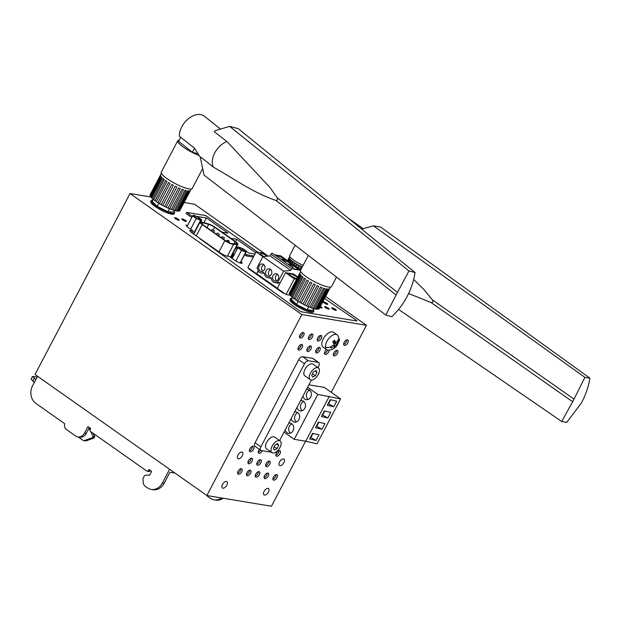 <?xml version="1.0" encoding="UTF-8"?>
<svg xmlns="http://www.w3.org/2000/svg" width="621" height="621" viewBox="0 0 621 621"><rect width="100%" height="100%" fill="white"/><g stroke="black" fill="none" stroke-linecap="round" stroke-linejoin="round"><path stroke-width="0.93" d="M187.713 225.229L185.889 225.159L187.604 227.092L193.31 231.113L189.684 230.538L191.408 232.479L199.465 238.154A6.482 1.351 27.7 0 0 201.064 239.543L299.477 310.756A1.941 0.404 27.7 0 0 301.907 311.897L356.446 320.948A1.941 0.404 27.7 0 0 356.811 320.902A1.941 0.404 27.7 0 0 356.167 320.172L324.535 298.46L356.167 320.172A1.941 0.404 27.7 0 1 356.811 320.902L356.811 320.902A1.941 0.404 27.7 0 1 356.446 320.948L301.907 311.897A1.941 0.404 27.7 0 1 299.477 310.756L201.064 239.543A6.482 1.351 27.7 0 1 199.465 238.154L220.797 253.182A5.185 1.079 27.7 0 0 227.806 256.248L228.939 256.209L234.653 260.23A5.185 1.079 27.7 0 0 239.302 262.706A5.185 1.079 27.7 0 0 242.112 263.118A5.185 1.079 27.7 0 0 241.002 261.643M192.269 233.085L193.31 231.113M150.802 196.981L130.03 193.535L35.024 374.494L206.863 495.535L271.439 506.255L305.594 441.213M325.567 296.496L366.452 325.295L331.265 392.309M366.452 325.295L301.868 314.568L206.863 495.535M264.119 491.374A3.889 2.026 -54.8 0 1 268.513 488.548A3.889 2.026 -54.8 0 1 268.427 492.088A3.889 2.026 -54.8 0 1 264.034 494.906A3.889 2.026 -54.8 0 1 264.119 491.374M262.955 427.916L290.97 374.556M279.986 453.734A3.237 1.692 -54.8 0 1 276.322 456.086A3.237 1.692 -54.8 0 1 276.399 453.136A3.237 1.692 -54.8 0 1 280.055 450.784A3.237 1.692 -54.8 0 1 279.986 453.734M246.956 472.659A3.237 1.692 -54.8 0 1 250.612 470.307A3.237 1.692 -54.8 0 1 250.542 473.249A3.237 1.692 -54.8 0 1 246.886 475.601A3.237 1.692 -54.8 0 1 246.956 472.659M241.716 471.789A3.237 1.692 -54.8 0 1 238.06 474.133A3.237 1.692 -54.8 0 1 238.13 471.192A3.237 1.692 -54.8 0 1 241.786 468.839A3.237 1.692 -54.8 0 1 241.716 471.789M253.508 449.332A3.237 1.692 -54.8 0 1 249.844 451.684A3.237 1.692 -54.8 0 1 249.914 448.735A3.237 1.692 -54.8 0 1 253.578 446.383A3.237 1.692 -54.8 0 1 253.508 449.332M333.85 352.829A3.237 1.692 -54.8 0 1 337.506 350.477A3.237 1.692 -54.8 0 1 337.436 353.427A3.237 1.692 -54.8 0 1 333.772 355.779A3.237 1.692 -54.8 0 1 333.85 352.829M344.158 342.342A3.237 1.692 -54.8 0 1 347.822 339.99A3.237 1.692 -54.8 0 1 347.752 342.932A3.237 1.692 -54.8 0 1 344.088 345.284A3.237 1.692 -54.8 0 1 344.158 342.342M338.647 338.375A3.237 1.692 -54.8 0 1 338.996 338.523A3.237 1.692 -54.8 0 1 338.926 341.472A3.237 1.692 -54.8 0 1 338.367 342.342M329.138 350.112A3.237 1.692 -54.8 0 1 328.61 351.96A3.237 1.692 -54.8 0 1 324.946 354.312A3.237 1.692 -54.8 0 1 325.024 351.37A3.237 1.692 -54.8 0 1 326.499 349.538M319.784 350.492A3.237 1.692 -54.8 0 1 316.12 352.844A3.237 1.692 -54.8 0 1 316.198 349.902A3.237 1.692 -54.8 0 1 319.854 347.55A3.237 1.692 -54.8 0 1 319.784 350.492M321.267 338.538A3.237 1.692 -54.8 0 1 317.61 340.89A3.237 1.692 -54.8 0 1 317.68 337.94A3.237 1.692 -54.8 0 1 321.344 335.588A3.237 1.692 -54.8 0 1 321.267 338.538M310.958 349.033A3.237 1.692 -54.8 0 1 307.294 351.385A3.237 1.692 -54.8 0 1 307.372 348.435A3.237 1.692 -54.8 0 1 311.028 346.083A3.237 1.692 -54.8 0 1 310.958 349.033M312.441 337.071A3.237 1.692 -54.8 0 1 308.784 339.423A3.237 1.692 -54.8 0 1 308.854 336.473A3.237 1.692 -54.8 0 1 312.518 334.129A3.237 1.692 -54.8 0 1 312.441 337.071M303.615 335.604A3.237 1.692 -54.8 0 1 299.959 337.956A3.237 1.692 -54.8 0 1 300.028 335.014A3.237 1.692 -54.8 0 1 303.692 332.662A3.237 1.692 -54.8 0 1 303.615 335.604M302.132 347.566A3.237 1.692 -54.8 0 1 298.468 349.918A3.237 1.692 -54.8 0 1 298.538 346.968A3.237 1.692 -54.8 0 1 302.202 344.616A3.237 1.692 -54.8 0 1 302.132 347.566M237.944 455.046A3.889 2.026 -54.8 0 1 242.337 452.228A3.889 2.026 -54.8 0 1 242.252 455.767A3.889 2.026 -54.8 0 1 237.859 458.585A3.889 2.026 -54.8 0 1 237.944 455.046M222.504 484.458A3.889 2.026 -54.8 0 1 226.898 481.64A3.889 2.026 -54.8 0 1 226.805 485.18A3.889 2.026 -54.8 0 1 222.419 487.997A3.889 2.026 -54.8 0 1 222.504 484.458M283.867 462.676A3.889 2.026 -54.8 0 1 279.481 465.494A3.889 2.026 -54.8 0 1 279.566 461.962A3.889 2.026 -54.8 0 1 283.96 459.136A3.889 2.026 -54.8 0 1 283.867 462.676M307.612 387.24L317.812 394.428L340.611 398.892L324.24 387.364L308.885 384.81M273.434 477.052A3.237 1.692 -54.8 0 1 277.098 474.7A3.237 1.692 -54.8 0 1 277.02 477.65A3.237 1.692 -54.8 0 1 273.364 480.002A3.237 1.692 -54.8 0 1 273.434 477.052M268.194 476.183A3.237 1.692 -54.8 0 1 264.538 478.535A3.237 1.692 -54.8 0 1 264.608 475.585A3.237 1.692 -54.8 0 1 268.272 473.233A3.237 1.692 -54.8 0 1 268.194 476.183M266.091 463.631A3.237 1.692 -54.8 0 1 269.747 461.279A3.237 1.692 -54.8 0 1 269.677 464.221A3.237 1.692 -54.8 0 1 266.021 466.573A3.237 1.692 -54.8 0 1 266.091 463.631M248.439 460.697A3.237 1.692 -54.8 0 1 252.095 458.345A3.237 1.692 -54.8 0 1 252.025 461.294A3.237 1.692 -54.8 0 1 248.361 463.646A3.237 1.692 -54.8 0 1 248.439 460.697M262.357 450.745A3.237 1.692 -54.8 0 1 262.334 450.799A3.237 1.692 -54.8 0 1 258.67 453.151A3.237 1.692 -54.8 0 1 258.747 450.202A3.237 1.692 -54.8 0 1 259.306 449.332M257.265 462.164A3.237 1.692 -54.8 0 1 260.921 459.812A3.237 1.692 -54.8 0 1 260.851 462.761A3.237 1.692 -54.8 0 1 257.187 465.113A3.237 1.692 -54.8 0 1 257.265 462.164M255.782 474.118A3.237 1.692 -54.8 0 1 259.446 471.774A3.237 1.692 -54.8 0 1 259.368 474.716A3.237 1.692 -54.8 0 1 255.712 477.068A3.237 1.692 -54.8 0 1 255.782 474.118M184.119 202.516L194.614 204.255L268.202 256.093M130.03 193.535L301.868 314.568M308.334 338.523A3.237 1.692 125.2 0 0 310.997 336.054A3.237 1.692 125.2 0 0 311.517 334.005M265.571 465.672A3.237 1.692 125.2 0 0 268.233 463.204A3.237 1.692 125.2 0 0 268.746 461.162M333.33 354.878A3.237 1.692 125.2 0 0 335.984 352.41A3.237 1.692 125.2 0 0 336.504 350.36M264.088 477.634A3.237 1.692 125.2 0 0 266.751 475.166A3.237 1.692 125.2 0 0 267.271 473.117M317.16 339.99A3.237 1.692 125.2 0 0 319.823 337.521A3.237 1.692 125.2 0 0 320.343 335.472M272.914 479.102A3.237 1.692 125.2 0 0 275.577 476.633A3.237 1.692 125.2 0 0 276.097 474.584M343.638 344.383A3.237 1.692 125.2 0 0 346.301 341.915A3.237 1.692 125.2 0 0 346.821 339.873M255.262 476.167A3.237 1.692 125.2 0 0 257.925 473.699A3.237 1.692 125.2 0 0 258.445 471.649M298.026 349.018A3.237 1.692 125.2 0 0 300.68 346.549A3.237 1.692 125.2 0 0 301.201 344.5M256.745 464.205A3.237 1.692 125.2 0 0 259.407 461.737A3.237 1.692 125.2 0 0 259.92 459.695M258.227 452.251A3.237 1.692 125.2 0 0 260.61 450.248M306.852 350.477A3.237 1.692 125.2 0 0 309.506 348.008A3.237 1.692 125.2 0 0 310.026 345.967M247.919 462.738A3.237 1.692 125.2 0 0 250.581 460.27A3.237 1.692 125.2 0 0 251.094 458.228M324.504 353.411A3.237 1.692 125.2 0 0 327.158 350.943A3.237 1.692 125.2 0 0 327.531 350.058M246.436 474.7A3.237 1.692 125.2 0 0 249.099 472.232A3.237 1.692 125.2 0 0 249.619 470.19M299.508 337.056A3.237 1.692 125.2 0 0 302.171 334.587A3.237 1.692 125.2 0 0 302.691 332.546M237.61 473.233A3.237 1.692 125.2 0 0 240.273 470.765A3.237 1.692 125.2 0 0 240.793 468.723M315.678 351.944A3.237 1.692 125.2 0 0 318.332 349.476A3.237 1.692 125.2 0 0 318.852 347.434M249.401 450.784A3.237 1.692 125.2 0 0 252.056 448.315A3.237 1.692 125.2 0 0 252.576 446.266M275.879 455.177A3.237 1.692 125.2 0 0 278.534 452.709A3.237 1.692 125.2 0 0 279.054 450.667M192.355 216.38L186.704 212.398L186.114 213.515L191.773 217.497M269.537 282.772L268.738 282.935M269.374 283.378L268.877 282.664M264.957 280.273L263.49 279.101M265.757 280.11L265.097 280.001M265.734 280.816L266.005 280.288M258.072 275.413L256.597 274.249M258.864 275.258L258.212 275.15M258.841 275.957L259.112 275.437M262.644 277.921L261.852 278.076M262.481 278.526L261.992 277.812M276.267 288.237L275.631 287.787M271.851 285.124L270.383 283.96M272.642 284.961L271.99 284.853M272.619 285.668L272.898 285.14M276.423 287.632L275.771 287.523M231.322 256.706L232.114 257.265L233.76 254.121A5.185 1.079 27.7 0 1 234.288 254.501L233.085 253.337M231.951 258.328L233.465 256.062M242.019 263.219L240.886 261.868A5.185 1.079 27.7 0 1 242.027 263.219M175.114 217.715A2.593 0.536 27.7 0 0 174.633 217.785A2.593 0.536 27.7 0 0 176.046 219.12A2.593 0.536 27.7 0 0 178.732 220.269A2.593 0.536 27.7 0 0 179.221 220.199A2.593 0.536 27.7 0 0 177.8 218.871A2.593 0.536 27.7 0 0 175.114 217.715M182.295 218.91A2.593 0.536 27.7 0 0 181.806 218.98A2.593 0.536 27.7 0 0 183.226 220.308A2.593 0.536 27.7 0 0 185.912 221.456A2.593 0.536 27.7 0 0 186.393 221.386A2.593 0.536 27.7 0 0 184.98 220.059A2.593 0.536 27.7 0 0 182.295 218.91M271.393 452.228L261.255 450.567C260.052 450.147 259.927 448.905 260.874 446.841L304.484 363.766C305.687 361.74 306.991 360.739 308.404 360.754L318.309 362.4A3.889 2.026 -54.8 0 1 318.783 362.586A3.889 2.026 -54.8 0 1 318.697 366.126L317.921 367.601M304.484 363.766L298.701 359.691A3.889 2.026 125.2 0 1 302.621 356.679L312.518 358.325A3.889 2.026 -54.8 0 1 312.992 358.511L318.783 362.586M261.255 450.567L254.998 446.297A3.889 2.026 -54.8 0 1 255.084 442.757L263.335 427.046M311.4 380.021L279.605 440.568M280.156 440.957L274.73 437.137A7.126 3.718 125.2 0 0 266.681 442.307A7.126 3.718 125.2 0 0 266.525 448.797L271.951 452.616A7.126 3.718 125.2 0 0 280.001 447.446A7.126 3.718 125.2 0 0 280.156 440.957A7.126 3.718 125.2 0 0 272.107 446.134A7.126 3.718 125.2 0 0 271.951 452.616M318.472 367.989L313.046 364.17A7.126 3.718 125.2 0 0 304.989 369.34A7.126 3.718 125.2 0 0 304.833 375.821L310.259 379.648A7.126 3.718 125.2 0 0 318.309 374.471A7.126 3.718 125.2 0 0 318.472 367.989A7.126 3.718 125.2 0 0 310.415 373.167A7.126 3.718 125.2 0 0 310.259 379.648M298.701 359.691L290.449 375.402M273.411 448.114L275.111 444.869L277.758 443.549L278.697 445.467L276.997 448.704L274.35 450.031L273.411 448.114M317.013 372.499L315.305 375.736L312.666 377.056L311.719 375.138L313.419 371.901L316.066 370.574L317.013 372.499L315.026 371.102M276.718 444.069L278.697 445.467M274.148 446.701L276.997 448.704M312.464 373.733L315.305 375.736M230.865 257.568L237.89 244.185A6.482 1.351 27.7 0 1 237.269 244.418L233.597 244.426A6.482 1.351 27.7 0 1 224.895 240.591L202.167 224.577L196.236 235.879M193.736 234.117L200.016 222.163A6.482 1.351 27.7 0 1 201.98 222.155L207.957 223.77A6.482 1.351 27.7 0 1 215.324 227.387L235.739 241.771A6.482 1.351 27.7 0 1 237.89 244.185M212.335 229.568L214.385 230.81L212.335 229.568M217.342 233.1L219.399 234.334L217.342 233.1M222.357 236.624L224.406 237.866L222.357 236.624M228.101 241.01L229.413 241.398L228.435 240.575L227.123 240.187L228.101 241.01M239.349 248.408A3.369 0.699 27.7 0 0 244.495 251.163A3.369 0.699 27.7 0 0 245.124 251.078A3.369 0.699 27.7 0 0 242.578 248.951A3.369 0.699 27.7 0 0 239.155 247.942A3.369 0.699 27.7 0 0 239.349 248.408M199.271 219.314A3.369 0.699 27.7 0 0 199.908 219.221A3.369 0.699 27.7 0 0 198.06 217.497A3.369 0.699 27.7 0 0 194.567 215.999A3.369 0.699 27.7 0 0 193.938 216.092A3.369 0.699 27.7 0 0 195.778 217.816A3.369 0.699 27.7 0 0 199.271 219.314M236.244 243.766A5.185 1.079 27.7 0 0 236.741 243.587A5.185 1.079 27.7 0 0 235.025 241.654L214.602 227.27A5.185 1.079 27.7 0 0 208.718 224.375L202.733 222.76A5.185 1.079 27.7 0 0 201.165 222.768A5.185 1.079 27.7 0 0 202.881 224.701L225.617 240.707A5.185 1.079 27.7 0 0 232.58 243.781L236.244 243.766M241.46 250.379L245.8 252.079L246.483 251.21L242.827 248.641L238.487 246.933L237.804 247.802L241.46 250.379L235.871 261.022M201.258 219.36L197.602 216.783L193.263 215.083L192.58 215.953L196.236 218.53L200.575 220.23L201.258 219.36L193.449 233.915M200.016 222.163A6.482 1.351 27.7 0 0 202.167 224.577M245.8 252.079L240.071 262.986M246.483 251.21L240.265 263.048M237.804 247.802L232.192 258.499M186.975 226.626L192.58 215.953M190.624 229.219L196.236 218.53M193.41 233.884L200.575 220.23M253.935 255.992L246.948 254.827L246.358 255.953L253.345 257.11M230.857 238.332L236.764 239.31L235.545 241.631M236.764 239.31L255.689 252.646M246.397 251.373L248.672 252.972L254.967 254.02M236.632 246.584L238.107 247.422M186.704 212.398L205.722 215.557L257.715 252.173M203.867 222.667L206.366 217.901L196.904 216.512M201.173 219.524L201.809 219.966L201.01 221.487M206.366 217.901L228.078 233.193L222.171 232.207M200.373 221.045L201.949 222.147M200.676 220.478L201.181 220.835L200.886 221.402M201.181 220.835L200.544 220.734M201.809 219.966L201.01 219.834M246.948 254.827L245.217 253.616M237.579 248.229L236.259 247.298M223.156 498.236A12.963 10.728 99.4 0 1 215.821 500.122L214.098 499.843A12.963 10.728 99.4 0 1 210.333 498.275L207.981 496.621A5.185 4.293 -80.6 0 1 206.925 495.542M221.433 497.957A12.963 10.728 99.4 0 1 214.098 499.843M32.602 385.711A12.963 10.728 -80.6 0 0 35.754 403.308L64.693 423.693A5.185 4.293 -80.6 0 0 66.431 429.53L75.591 435.981A7.778 6.435 -80.6 0 0 77.85 436.912A7.778 6.435 -80.6 0 0 84.549 433.062L87.972 426.557L90.682 428.467L90.092 429.585A1.296 1.071 -80.6 0 0 90.41 431.347L146.843 471.098A1.296 1.071 -80.6 0 0 148.341 470.609L148.924 469.492L151.64 471.401L149.638 475.22L145.997 475.158A2.593 2.142 -80.6 0 0 144.025 476.47L142.954 478.504L143.164 482.346A5.185 4.293 -80.6 0 0 145.12 486.181L147.472 487.842A12.963 10.728 -80.6 0 0 151.237 489.402A12.963 10.728 -80.6 0 0 162.407 482.983L169.595 469.29L37.555 376.279L32.602 385.711M175.037 473.117L169.906 472.27L164.13 483.27L162.407 482.983M151.237 489.402L152.96 489.69A12.963 10.728 -80.6 0 0 164.13 483.27M147.224 471.254L148.947 471.541A1.296 1.071 -80.6 0 0 150.057 470.897L150.298 470.454M77.85 436.912L79.573 437.2A7.778 6.435 -80.6 0 0 86.272 433.349L89.339 427.52M37.19 376.97L32.463 376.489L31.05 379.183L34.411 382.272M32.463 376.489L35.824 379.578M90.425 428.964L89.075 428.016M93.173 433.295L94.78 436.641L94.074 437.991L86.311 440.786L84.588 440.506L92.35 437.704L93.057 436.353L90.782 431.611M78.215 436.974L82.903 440.281A2.593 2.142 -80.6 0 0 83.664 440.592L85.388 440.879A2.593 2.142 -80.6 0 0 86.311 440.786M83.664 440.592A2.593 2.142 -80.6 0 0 84.588 440.506M89.967 429.911L88.718 428.692M92.35 437.704L94.074 437.991M93.057 436.353L94.78 436.641M89.719 429.398L90.154 429.468M287.748 260.812L289.246 257.963A11.729 2.437 -152.3 0 1 289.207 257.568L287.57 260.688M288.447 261.309L289.751 258.833A11.729 2.437 -152.3 0 1 289.386 258.282L287.973 260.975M289.627 262.14L290.791 259.92A11.729 2.437 -152.3 0 1 290.108 259.252L288.874 261.604M291.21 263.257L292.305 261.169A11.729 2.437 -152.3 0 1 291.35 260.416L290.224 262.559M293.12 264.6L294.214 262.512A11.729 2.437 -152.3 0 1 293.034 261.705L291.948 263.778M295.247 266.099L296.419 263.871A11.729 2.437 -152.3 0 1 295.076 263.063L293.966 265.19M297.49 267.674L298.802 265.175A11.729 2.437 -152.3 0 1 297.366 264.414L296.147 266.735M299.71 269.242L301.224 266.355A11.729 2.437 -152.3 0 1 299.78 265.672L298.398 268.319M302.334 266.851A11.729 2.437 -152.3 0 1 302.186 266.782L300.58 269.856M295.138 245.248L289.681 255.642A12.179 2.531 27.7 0 0 303.11 265.377M308.715 306.805L307.131 309.825L312.79 310.267L313.76 308.427M298.088 301.356L296.473 304.43L307.131 309.825M292.53 297.467L291.474 299.485L296.473 304.43M313.256 309.382A13.22 2.748 -152.3 0 1 313.838 311.02A13.22 2.748 -152.3 0 1 312.115 311.463A13.22 2.748 -152.3 0 1 298.274 305.874A13.22 2.748 -152.3 0 1 290.426 298.724A13.22 2.748 -152.3 0 1 292.111 298.274M290.426 298.724L289.96 299.625A13.22 2.748 27.7 0 0 297.801 306.766A13.22 2.748 27.7 0 0 311.641 312.363A13.22 2.748 27.7 0 0 313.372 311.921L313.838 311.02M361.624 229.064L373.407 225.842L380.603 227.038L589.95 378.212C588.654 385.928 586.216 393.372 582.645 400.545L581.272 403.161L566.779 422.342L561.718 421.504L572.663 401.733L431.075 302.528L408.595 293.523M373.407 225.842L584.889 377.366L574.037 399.109L432.449 299.912L423.763 289.402L413.64 279.434M584.889 377.366L589.95 378.212M574.037 399.109L572.663 401.733M398.566 309.413L561.718 421.504M432.449 299.912C433.357 301.736 432.899 302.606 431.075 302.528M330.512 287.081L319.178 308.668A16.852 3.501 -152.3 0 1 319.101 308.784L318.946 308.707M319.101 308.784L329.704 288.579A16.852 3.501 -152.3 0 1 329.378 288.827L318.775 309.041A16.852 3.501 -152.3 0 1 318.185 309.211L317.665 308.94M318.185 309.211L328.788 289.006A16.852 3.501 -152.3 0 1 328.105 289.052L317.502 309.258A16.852 3.501 -152.3 0 1 316.516 309.188L315.662 308.746M316.516 309.188L327.127 288.982A16.852 3.501 -152.3 0 1 326.623 288.905A16.852 3.501 -152.3 0 1 326.126 288.812L315.515 309.025A16.852 3.501 -152.3 0 1 314.187 308.715L313.038 308.117M314.187 308.715L324.799 288.501A16.852 3.501 -152.3 0 1 323.533 288.136L312.922 308.342A16.852 3.501 -152.3 0 1 311.323 307.814L309.949 307.1M311.323 307.814L321.934 287.601A16.852 3.501 -152.3 0 1 320.467 287.057L309.863 307.263A16.852 3.501 -152.3 0 1 308.086 306.533L306.549 305.742M308.086 306.533L318.689 286.328A16.852 3.501 -152.3 0 1 317.106 285.629L306.502 305.835A16.852 3.501 -152.3 0 1 304.632 304.95L303.025 304.119A16.852 3.501 -152.3 0 1 301.162 303.141L311.773 282.935A16.852 3.501 -152.3 0 1 310.213 282.05L299.601 302.264L301.185 303.102M299.601 302.264A16.852 3.501 -152.3 0 1 297.855 301.216L308.466 281.01A16.852 3.501 -152.3 0 1 307.046 280.102L296.434 300.308L297.917 301.1M296.434 300.308A16.852 3.501 -152.3 0 1 294.897 299.26L305.509 279.054A16.852 3.501 -152.3 0 1 304.298 278.177L293.694 298.383L294.998 299.074M293.694 298.383A16.852 3.501 -152.3 0 1 292.444 297.397L303.056 277.191A16.852 3.501 -152.3 0 1 302.124 276.384L291.521 296.59L292.576 297.149M291.521 296.59A16.852 3.501 -152.3 0 1 290.628 295.712L301.239 275.507A16.852 3.501 -152.3 0 1 300.642 274.816L290.03 295.022L290.783 295.425M290.03 295.022A16.852 3.501 -152.3 0 1 289.549 294.307L300.153 274.102A16.852 3.501 -152.3 0 1 299.92 273.566L289.308 293.772L289.712 293.989M289.308 293.772A16.852 3.501 -152.3 0 1 289.254 293.252L299.865 273.046A16.852 3.501 -152.3 0 1 299.943 272.79L300.665 271.416M299.904 272.898L289.433 292.918M304.632 304.95L315.243 284.744A16.852 3.501 -152.3 0 1 313.628 283.929L303.017 304.135M336.481 277.098L331.536 286.514A17.497 3.641 -152.3 0 1 328.253 286.98A17.497 3.641 -152.3 0 1 310.12 279.217A17.497 3.641 -152.3 0 1 300.548 270.244L308.334 255.417M169.479 208.625L167.849 211.722L173.515 212.165L174.532 210.232M158.898 203.075L157.191 206.327L167.849 211.722M153.348 199.186L152.199 201.383L157.191 206.327M173.981 211.28A13.22 2.748 -152.3 0 1 174.563 212.918A13.22 2.748 -152.3 0 1 172.832 213.36A13.22 2.748 -152.3 0 1 158.992 207.771A13.22 2.748 -152.3 0 1 151.151 200.622A13.22 2.748 -152.3 0 1 152.828 200.172M151.151 200.622L150.678 201.522A13.22 2.748 27.7 0 0 158.526 208.664A13.22 2.748 27.7 0 0 172.366 214.261A13.22 2.748 27.7 0 0 174.09 213.818L174.563 212.918M200.692 157.889L194.52 148.217L179.329 136.193A17.497 11.496 -51.6 0 1 187.03 119.946A17.497 11.496 -51.6 0 1 204.309 116.197L220.509 129.021M229.638 126.374L238.293 128.656L415.053 272.557C413.811 280.413 411.405 287.927 407.834 295.099L406.46 297.715C402.571 304.74 397.719 311.067 391.882 316.687L385.788 315.08L204.061 175.091L200.529 158.386L200.925 157.198L213.453 167.204A17.497 11.496 -51.6 0 1 219.966 146.036A17.497 11.496 -51.6 0 1 226.937 141.526L214.284 131.737L215.06 130.713L229.638 126.374L408.96 270.95L397.471 292.367L277.191 197.734L270.088 187.573L226.937 141.526M408.96 270.95L415.053 272.557M397.471 292.367L396.089 294.983L275.817 200.35C253.578 193.046 233.962 178.6 213.453 167.204M385.788 315.08L396.089 294.983M277.191 197.734C277.89 199.512 277.432 200.389 275.817 200.35M194.513 148.209L192.386 152.254L178.6 141.332L180.719 137.288M197.237 153.534L192.386 152.254M179.244 140.098A17.497 3.641 27.7 0 0 177.777 140.711A17.497 3.641 27.7 0 0 198.402 155.25M179.865 210.48L190.476 190.406M190.531 190.298A16.852 3.501 -152.3 0 1 190.507 190.352A16.852 3.501 -152.3 0 1 190.298 190.6L179.686 210.806A16.852 3.501 -152.3 0 1 179.205 211.047L178.778 210.822M179.205 211.047L189.816 190.833A16.852 3.501 -152.3 0 1 189.219 190.934L178.607 211.14A16.852 3.501 -152.3 0 1 177.722 211.132L176.946 210.729M177.722 211.132L188.326 190.926A16.852 3.501 -152.3 0 1 187.402 190.81L176.791 211.024A16.852 3.501 -152.3 0 1 175.549 210.767L174.47 210.209M175.549 210.767L186.153 190.562A16.852 3.501 -152.3 0 1 185.547 190.406A16.852 3.501 -152.3 0 1 184.949 190.243L174.338 210.449A16.852 3.501 -152.3 0 1 172.801 209.968L171.481 209.285M172.801 209.968L183.412 189.762A16.852 3.501 -152.3 0 1 181.992 189.258L171.38 209.463A16.852 3.501 -152.3 0 1 169.642 208.78L168.136 208.004M169.642 208.78L180.253 188.574A16.852 3.501 -152.3 0 1 178.685 187.915L168.081 208.12A16.852 3.501 -152.3 0 1 166.226 207.267L164.627 206.444M166.226 207.267L176.838 187.061A16.852 3.501 -152.3 0 1 175.215 186.269L164.612 206.482A16.852 3.501 -152.3 0 1 162.741 205.512L173.352 185.299A16.852 3.501 -152.3 0 1 171.769 184.429L161.157 204.635L162.756 205.489M161.157 204.635A16.852 3.501 -152.3 0 1 159.38 203.603L169.991 183.397A16.852 3.501 -152.3 0 1 168.524 182.489L157.913 202.694L159.434 203.502M157.913 202.694A16.852 3.501 -152.3 0 1 156.321 201.646L166.925 181.441A16.852 3.501 -152.3 0 1 165.66 180.548L155.048 200.754L156.407 201.476M155.048 200.754A16.852 3.501 -152.3 0 1 153.729 199.745L164.332 179.539A16.852 3.501 -152.3 0 1 163.331 178.708L152.719 198.914L153.845 199.512M152.719 198.914A16.852 3.501 -152.3 0 1 151.741 198.014L162.345 177.8A16.852 3.501 -152.3 0 1 161.662 177.078L151.058 197.284L151.889 197.726M151.058 197.284A16.852 3.501 -152.3 0 1 150.468 196.531L161.072 176.317A16.852 3.501 -152.3 0 1 160.746 175.743L150.135 195.949L150.631 196.213M150.135 195.949A16.852 3.501 -152.3 0 1 149.971 195.382L160.583 175.176A16.852 3.501 -152.3 0 1 160.629 174.773L150.15 195.048M202.601 168.718L192.262 188.411A17.497 3.641 -152.3 0 1 187.107 188.466A17.497 3.641 -152.3 0 1 169.611 180.354A17.497 3.641 -152.3 0 1 161.274 172.141L177.777 140.711M332.033 307.799A2.593 0.536 27.7 0 0 331.699 307.884A2.593 0.536 27.7 0 0 333.236 309.289A2.593 0.536 27.7 0 0 335.953 310.384A2.593 0.536 27.7 0 0 336.287 310.298A2.593 0.536 27.7 0 0 334.75 308.893A2.593 0.536 27.7 0 0 332.033 307.799M324.915 306.611A2.593 0.536 27.7 0 0 324.573 306.704A2.593 0.536 27.7 0 0 326.11 308.101A2.593 0.536 27.7 0 0 328.827 309.196A2.593 0.536 27.7 0 0 329.161 309.111A2.593 0.536 27.7 0 0 327.624 307.713A2.593 0.536 27.7 0 0 324.915 306.611M321.662 308.008A2.593 0.536 27.7 0 0 322.004 307.923A2.593 0.536 27.7 0 0 320.343 306.448A2.593 0.536 27.7 0 1 322.004 307.923L322.004 307.923A2.593 0.536 27.7 0 1 321.515 307.993A2.593 0.536 27.7 0 1 319.846 307.387A2.593 0.536 27.7 0 0 321.662 308.008M323.51 301.79A2.593 0.536 27.7 0 0 323.168 301.876A2.593 0.536 27.7 0 0 324.705 303.281A2.593 0.536 27.7 0 0 327.422 304.375A2.593 0.536 27.7 0 0 327.764 304.29A2.593 0.536 27.7 0 0 326.227 302.885A2.593 0.536 27.7 0 0 323.51 301.79M182.147 218.895A2.593 0.536 27.7 0 0 181.806 218.98A2.593 0.536 27.7 0 0 183.342 220.377A2.593 0.536 27.7 0 0 186.059 221.48A2.593 0.536 27.7 0 0 186.393 221.386A2.593 0.536 27.7 0 0 184.856 219.989A2.593 0.536 27.7 0 0 182.147 218.895M174.967 217.699A2.593 0.536 27.7 0 0 174.633 217.785A2.593 0.536 27.7 0 0 176.17 219.19A2.593 0.536 27.7 0 0 178.879 220.284A2.593 0.536 27.7 0 0 179.221 220.199A2.593 0.536 27.7 0 0 177.684 218.794A2.593 0.536 27.7 0 0 174.967 217.699M250.185 269.281L249.099 269.095M332.188 307.814A2.593 0.536 27.7 0 0 331.699 307.884A2.593 0.536 27.7 0 0 333.12 309.211A2.593 0.536 27.7 0 0 335.806 310.368A2.593 0.536 27.7 0 0 336.287 310.298A2.593 0.536 27.7 0 0 334.874 308.963A2.593 0.536 27.7 0 0 332.188 307.814M323.657 301.806A2.593 0.536 27.7 0 0 323.168 301.876A2.593 0.536 27.7 0 0 324.589 303.211A2.593 0.536 27.7 0 0 327.275 304.36A2.593 0.536 27.7 0 0 327.764 304.29A2.593 0.536 27.7 0 0 326.343 302.963A2.593 0.536 27.7 0 0 323.657 301.806M325.062 306.634A2.593 0.536 27.7 0 0 324.573 306.704A2.593 0.536 27.7 0 0 325.994 308.032A2.593 0.536 27.7 0 0 328.68 309.18A2.593 0.536 27.7 0 0 329.161 309.111A2.593 0.536 27.7 0 0 327.748 307.783A2.593 0.536 27.7 0 0 325.062 306.634M284.146 293.205L283.067 293.027L248.648 268.777L249.727 268.955M235.67 248.423L236.989 249.347M244.635 254.734L246.358 255.953M234.404 254.284A5.185 1.079 27.7 0 0 233.884 253.896M309.654 390.229A5.185 4.293 -80.6 0 0 306.44 394.451A5.185 4.293 -80.6 0 0 308.109 399.489M303.754 401.453A5.185 4.293 -80.6 0 0 300.548 405.676A5.185 4.293 -80.6 0 0 302.217 410.714M297.863 412.678A5.185 4.293 -80.6 0 0 294.657 416.908A5.185 4.293 -80.6 0 0 296.326 421.946M291.971 423.902A5.185 4.293 -80.6 0 0 288.765 428.133A5.185 4.293 -80.6 0 0 290.434 433.171M310.508 437.285L310.849 437.526L312.984 433.458M316.399 426.06L316.741 426.301L318.876 422.233M322.291 414.836L322.633 415.076L324.767 411.009M328.183 403.611L328.532 403.852L330.667 399.784M302.916 396.182A5.185 4.293 -80.6 0 0 304.732 399.047A5.185 4.293 -80.6 0 0 306.238 399.676A5.185 4.293 -80.6 0 0 311.082 396.214A5.185 4.293 -80.6 0 0 309.444 390.073A5.185 4.293 -80.6 0 0 307.938 389.445A5.185 4.293 -80.6 0 0 306.409 389.522M297.017 407.407A5.185 4.293 -80.6 0 0 298.841 410.279A5.185 4.293 -80.6 0 0 300.347 410.9A5.185 4.293 -80.6 0 0 305.19 407.438A5.185 4.293 -80.6 0 0 303.553 401.298A5.185 4.293 -80.6 0 0 302.047 400.669A5.185 4.293 -80.6 0 0 300.517 400.747M291.125 418.632A5.185 4.293 -80.6 0 0 292.941 421.504A5.185 4.293 -80.6 0 0 294.455 422.125A5.185 4.293 -80.6 0 0 299.299 418.67A5.185 4.293 -80.6 0 0 297.661 412.523A5.185 4.293 -80.6 0 0 296.147 411.894A5.185 4.293 -80.6 0 0 294.626 411.971M285.233 429.864A5.185 4.293 -80.6 0 0 287.049 432.728A5.185 4.293 -80.6 0 0 288.555 433.357A5.185 4.293 -80.6 0 0 293.407 429.895A5.185 4.293 -80.6 0 0 291.761 423.747A5.185 4.293 -80.6 0 0 290.255 423.126A5.185 4.293 -80.6 0 0 288.726 423.196M316.073 440.436L309.615 438.977L312.565 433.365L319.023 434.824L316.073 440.436L310.849 437.526M321.965 429.212L315.507 427.753L318.457 422.14L324.915 423.6L321.965 429.212L316.741 426.301M327.857 417.987L321.406 416.528L324.348 410.916L330.807 412.375L327.857 417.987L322.633 415.076M333.756 406.763L327.298 405.303L330.248 399.691L336.698 401.15L333.756 406.763L328.532 403.852M317.812 394.428L294.238 439.326L284.038 432.146M329.293 396.33L305.718 441.236L294.238 439.326M340.611 398.892L317.028 443.798L305.718 441.236M258.328 271.035L256.605 273.799L247.826 267.62L256.077 251.901L264.119 253.236L268.171 256.093M277.626 282.578L283.618 271.16L262.939 256.597L256.947 268.016L257.529 268.419A5.185 4.293 -80.6 0 0 260.983 272.883A5.185 4.293 -80.6 0 0 263.312 272.495L264.414 273.279A5.185 4.293 -80.6 0 0 267.876 277.734A5.185 4.293 -80.6 0 0 268.093 277.766A5.185 4.293 -80.6 0 0 270.205 277.354L271.307 278.13A5.185 4.293 -80.6 0 0 274.769 282.586A5.185 4.293 -80.6 0 0 277.051 282.229A5.185 4.293 -80.6 0 0 277.098 282.206L280.094 282.99L277.276 288.361L286.048 294.54L290.574 295.293M256.853 273.845L277.331 288.26M282.206 260.137L286.289 260.82L291.901 264.763L287.81 264.088M293.252 268.699L298.786 269.623L293.182 265.672L292.266 267.232M293.182 265.672L289.099 264.988M280.917 259.236L285.008 259.912L279.396 255.961L275.313 255.285M279.396 255.961L278.487 257.521M286.289 260.82L285.381 262.373M277.579 274.342A3.757 3.113 -80.6 0 0 275.693 279.838A3.757 3.113 -80.6 0 0 276.492 280.925M263.801 264.631A3.757 3.113 -80.6 0 0 261.907 270.127A3.757 3.113 -80.6 0 0 262.706 271.214M270.694 269.483A3.757 3.113 -80.6 0 0 268.8 274.987A3.757 3.113 -80.6 0 0 269.599 276.066M274.668 254.835L280.669 255.829L300.711 269.941M300.541 270.259L293.12 269.025A1.296 0.675 -54.8 0 0 293.143 267.845L272.472 253.283A1.296 0.675 -54.8 0 0 271.004 254.222L270.119 255.906L290.799 270.469L291.684 268.784A1.296 0.675 -54.8 0 1 293.143 267.845M260.983 272.883L263.708 273.333A5.185 4.293 -80.6 0 0 264.422 273.38M274.769 282.586L277.494 283.044A5.185 4.293 -80.6 0 0 279.349 282.865M267.876 277.734L270.601 278.185A5.185 4.293 -80.6 0 0 270.826 278.216A5.185 4.293 -80.6 0 0 271.315 278.231M278.379 275.421A3.757 3.113 -80.6 0 0 276.236 273.69A3.757 3.113 -80.6 0 0 273.108 275.359A3.757 3.113 -80.6 0 0 272.867 279.365A3.757 3.113 -80.6 0 0 275.01 281.103A3.757 3.113 -80.6 0 0 278.138 279.434A3.757 3.113 -80.6 0 0 278.379 275.421M259.081 269.661A3.757 3.113 -80.6 0 0 261.224 271.4A3.757 3.113 -80.6 0 0 264.352 269.731A3.757 3.113 -80.6 0 0 264.6 265.718A3.757 3.113 -80.6 0 0 262.458 263.979A3.757 3.113 -80.6 0 0 259.322 265.648A3.757 3.113 -80.6 0 0 259.081 269.661M271.486 270.57A3.757 3.113 -80.6 0 0 269.343 268.831A3.757 3.113 -80.6 0 0 266.215 270.5A3.757 3.113 -80.6 0 0 265.974 274.513A3.757 3.113 -80.6 0 0 268.117 276.252A3.757 3.113 -80.6 0 0 271.245 274.583A3.757 3.113 -80.6 0 0 271.486 270.57M280.094 282.99L285.528 272.642L294.3 278.821L296.59 279.202M297.777 276.943L293.562 273.977L285.528 272.642M283.618 271.16L290.799 270.469M262.939 256.597L270.119 255.906M286.048 294.54L294.3 278.821M256.605 273.799L258.181 270.787M262.885 256.698L256.077 251.901M263.816 256.512A4.914 1.025 -152.3 0 1 260.455 253.601A4.914 1.025 -152.3 0 1 261.899 253.585A4.914 1.025 -152.3 0 1 267.294 256.178M296.923 278.573A4.914 1.025 -152.3 0 1 296.52 278.48A4.914 1.025 -152.3 0 1 291.606 276.205A4.914 1.025 -152.3 0 1 289.27 273.9A4.914 1.025 -152.3 0 1 290.713 273.877A4.914 1.025 -152.3 0 1 297.459 277.54M337.149 334.835L333.531 332.289A9.074 4.727 125.2 0 0 326.825 334.261A9.074 4.727 125.2 0 0 323.075 347.123L326.693 349.67A9.074 4.727 125.2 0 0 328.439 350.159A10.534 10.534 0 0 0 338.189 336.31A9.074 4.727 125.2 0 0 337.149 334.835A9.074 4.727 125.2 0 0 330.442 336.815A9.074 4.727 125.2 0 0 325.458 347.279A9.074 4.727 125.2 0 0 326.693 349.67M336.543 344.686L336.272 346.378L334.463 348.016L334.735 346.316L331.117 348.14L330.69 346.58L334.308 344.764L332.771 341.798L334.579 340.161L336.116 343.126L337.925 340.036L338.352 341.589L336.543 344.686L333.035 342.218L333.819 341.503M338.352 341.589L337.529 341.014M336.272 346.378L334.145 344.88M334.735 346.316L333.384 345.369M336.116 343.126L333.469 341.263M190.631 231.889L191.33 230.562M318.309 362.4L312.518 358.325M302.621 356.679L308.404 360.754M260.874 446.841L255.084 442.757M224.895 240.591L218.965 251.885M241.934 250.185L242.578 248.951M233.907 243.774L235.025 241.654M214.602 227.27L213.22 229.894M207.018 227.612L208.718 224.375M202.733 222.76L202.05 224.065M237.269 244.418L230.5 257.304M233.597 244.426L227.41 256.225M86.272 433.349L84.549 433.062M150.057 470.897L148.341 470.609M32.773 381.115L34.186 378.422M291.684 268.784L271.004 254.222M325.458 347.279A10.534 7.755 -6.5 0 0 330.846 347.015M211.482 230.756L212.087 229.599M213.624 232.262L214.385 230.81M216.496 234.288L217.102 233.131M218.631 235.794L219.399 234.334M221.503 237.812L222.108 236.663M223.645 239.318L224.406 237.866M226.533 241.313L227.123 240.187M228.807 242.555L229.413 241.398M289.766 256.457L287.546 260.673M363.138 228.637L348.047 218.01M161.39 173.313L150.057 194.893M191.229 188.978L190.507 190.352"/></g></svg>
